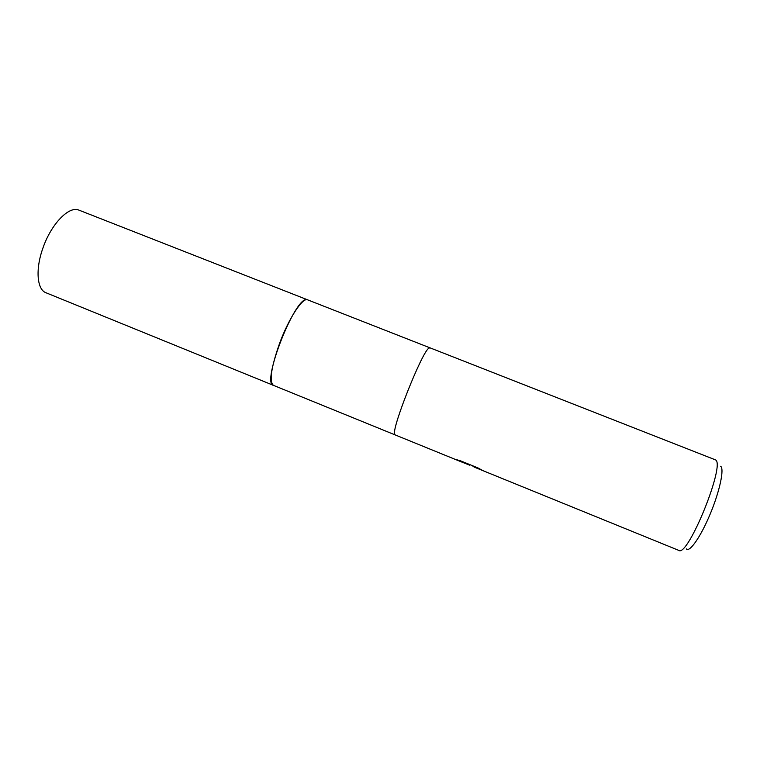 <?xml version="1.0" encoding="UTF-8"?>
<svg xmlns="http://www.w3.org/2000/svg" width="760" height="760" viewBox="0 0 760 760"><rect width="100%" height="100%" fill="white"/><g stroke="black" fill="none" stroke-linecap="round" stroke-linejoin="round"><path stroke-width="1.14" d="M394.829 434.72L394.516 433.447C393.053 424.773 421.448 353.723 428.488 348.45L429.827 347.766L715.436 459.866C725.952 463.666 687.819 557.764 678.784 550.392L474.116 467.067L473.166 466.117M273.552 385.405L273.448 385.358C260.794 383.638 295.659 294.947 307.144 299.716L307.733 299.887M469.965 464.664L469.756 465.196L462.308 462.26L395.019 434.862L394.516 433.456C393.053 424.783 421.458 353.723 428.498 348.441L429.59 347.738M468.72 464.797L467.96 464.502M469.756 465.196L455.582 459.43L460.256 460.712L477.84 467.875L482.79 470.544L474.116 467.067M686.327 548.919C689.558 552.795 700.796 536.721 710.267 513.855C719.786 491.036 724.48 468.73 720.642 466.25M307.629 299.839C302.812 297.065 288.933 318.088 279.699 343.045C271.12 367.422 269.04 381.529 273.448 385.358L45.989 292.762C37.012 289.636 35.236 269.467 42.873 248.226C51.129 223.896 69.227 205.475 79.002 210.159L429.77 347.757M273.448 385.358L394.962 434.834M472.995 466.555L473.224 465.994"/></g></svg>
